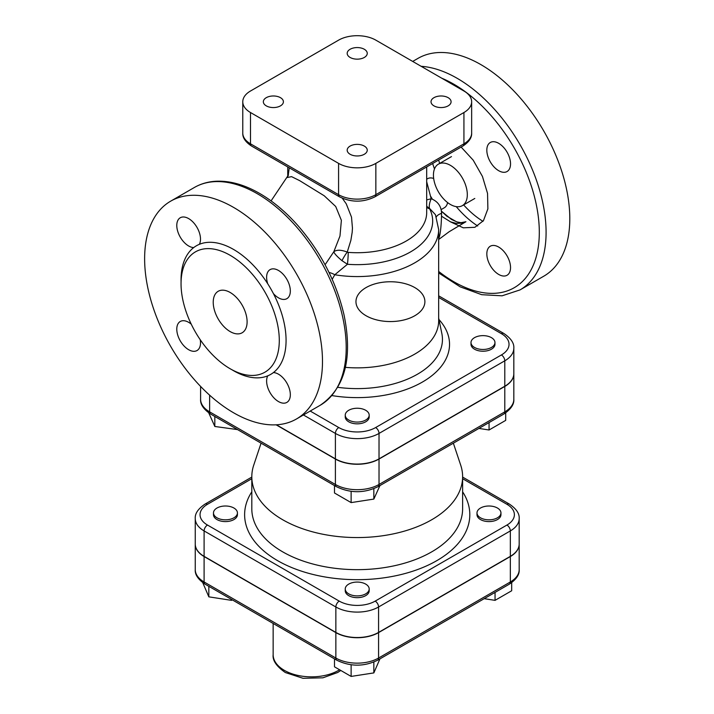 <?xml version="1.0" encoding="UTF-8"?>
<svg xmlns="http://www.w3.org/2000/svg" width="714" height="714" viewBox="0 0 714 714"><rect width="100%" height="100%" fill="white"/><g stroke="black" fill="none" stroke-linecap="round" stroke-linejoin="round"><path stroke-width="1.07" d="M237.53 429.596L214.825 426.472L208.738 412.862M214.825 416.485L214.825 426.472M474.515 337.66A11.977 6.917 0 0 0 470.999 342.55A11.977 6.917 0 0 0 482.985 349.467A11.977 6.917 0 0 0 494.963 342.55A11.977 6.917 0 0 0 487.564 336.16A11.977 6.917 0 0 0 474.515 337.66M494.963 342.55L494.963 344.309A11.977 6.917 180 0 1 482.985 351.226A11.977 6.917 180 0 1 470.999 344.309L470.999 342.55M489.063 422.563L489.063 429.989L478.924 428.418M505.69 412.862L505.69 420.385L489.063 429.989M365.684 410.273A11.977 6.917 0 0 0 352.627 408.774A11.977 6.917 0 0 0 345.237 415.164A11.977 6.917 0 0 0 357.214 422.072A11.977 6.917 0 0 0 369.192 415.164A11.977 6.917 0 0 0 365.684 410.273M369.192 415.164L369.192 416.922A11.977 6.917 180 0 1 357.214 423.839A11.977 6.917 180 0 1 345.237 416.922L345.237 415.164M379.928 485.582L373.841 499.086L351.127 502.602L334.5 492.999L334.5 485.582M351.127 491.339L351.127 502.602M373.841 488.697L373.841 499.086M250.498 112.526A26.356 15.217 180 0 1 242.778 101.772A26.356 15.217 180 0 1 250.498 91.008L338.579 40.154A26.356 15.217 180 0 1 375.85 40.154L463.93 91.008A26.356 15.217 180 0 1 471.651 101.772A26.356 15.217 180 0 1 463.93 112.526L463.93 143.817L375.85 194.672A26.356 15.217 180 0 1 338.579 194.672L250.498 143.817A26.356 15.217 180 0 1 242.778 133.063C242.51 137.677 245.42 141.997 251.489 146.013A4.793 2.767 -60 0 1 250.498 143.817L250.498 112.526L338.579 163.381L338.579 194.672A4.793 2.767 -60 0 0 339.569 196.868L251.489 146.013M497.444 517.802A11.977 6.917 0 0 0 500.951 512.911A11.977 6.917 0 0 0 488.974 506.003A11.977 6.917 0 0 0 476.997 512.911A11.977 6.917 0 0 0 484.387 519.301A11.977 6.917 0 0 0 497.444 517.802M500.951 512.911L500.951 514.678A11.977 6.917 180 0 1 497.444 519.569A11.977 6.917 180 0 1 484.387 521.068A11.977 6.917 180 0 1 476.997 514.678L476.997 512.911M495.052 592.406L495.052 600.358L484.199 598.671M511.679 582.642L511.679 590.755L495.052 600.358M348.744 593.869A11.977 6.917 0 0 0 361.802 595.369A11.977 6.917 0 0 0 369.192 588.988A11.977 6.917 0 0 0 357.214 582.071A11.977 6.917 0 0 0 345.237 588.988A11.977 6.917 0 0 0 348.744 593.869M369.192 588.988L369.192 590.746A11.977 6.917 180 0 1 361.802 597.136A11.977 6.917 180 0 1 348.744 595.637A11.977 6.917 180 0 1 345.237 590.746L345.237 588.988M379.928 658.879L373.841 672.909L351.127 676.426L334.5 666.822L334.5 658.879M351.127 664.788L351.127 676.426M373.841 662.065L373.841 672.909M216.985 508.029A11.977 6.917 0 0 0 213.477 512.911A11.977 6.917 0 0 0 225.454 519.828A11.977 6.917 0 0 0 237.432 512.911A11.977 6.917 0 0 0 230.042 506.529A11.977 6.917 0 0 0 216.985 508.029M237.432 512.911L237.432 514.678A11.977 6.917 180 0 1 225.454 521.595A11.977 6.917 180 0 1 213.477 514.678L213.477 512.911M231.541 599.439L231.541 600.358L208.836 596.842L202.749 582.642M232.336 599.894L231.541 600.358M208.836 586.319L208.836 596.842M303.423 414.968L335.401 433.425A30.845 17.805 0 0 0 379.027 433.425L504.789 360.811A30.845 17.805 0 0 0 513.83 348.218L513.83 373.645A30.845 17.805 180 0 1 504.789 386.238L504.789 360.811A4.793 2.767 -120 0 0 501.406 354.947L375.635 427.561A26.052 15.048 180 0 1 338.793 427.561L310.197 411.05M276.416 424.803L335.401 458.852A30.845 17.805 180 0 0 379.027 458.852L504.789 386.238M207.488 504.298A4.793 2.767 -120 0 0 205.088 504.066C198.135 508.743 194.851 513.589 195.252 518.587A30.202 17.439 0 0 0 204.097 530.921L335.857 606.989A30.202 17.439 0 0 0 378.572 606.989L510.331 530.921A30.202 17.439 0 0 0 519.176 518.587L519.176 544.014A30.202 17.439 180 0 1 510.331 556.349L510.331 530.921A4.793 2.767 -120 0 0 506.94 525.049L375.189 601.117A25.418 14.673 180 0 1 339.239 601.117L207.488 525.049A25.418 14.673 180 0 1 207.488 504.298L251.81 478.71M195.252 518.587L195.252 544.014A30.202 17.439 180 0 0 204.097 556.349L335.857 632.417A30.202 17.439 180 0 0 378.572 632.417L510.331 556.349M513.83 373.743A30.845 17.805 180 0 1 513.83 373.841A30.845 17.805 180 0 1 504.789 386.435L379.027 459.048A30.845 17.805 180 0 1 335.401 459.048L276.113 424.821M519.176 544.113A30.202 17.439 180 0 1 519.176 544.211A30.202 17.439 180 0 1 510.331 556.545L378.572 632.613A30.202 17.439 180 0 1 335.857 632.613L204.097 556.545A30.202 17.439 180 0 1 195.252 544.211A30.202 17.439 180 0 1 195.252 544.113M261.074 443.18L253.72 465.18A105.404 60.851 0 0 0 251.81 476.711A105.404 60.851 0 0 0 282.682 519.738A105.404 60.851 0 0 0 397.546 532.93A105.404 60.851 0 0 0 462.618 476.711A105.404 60.851 0 0 0 460.709 465.18L453.354 443.18M287.742 172.467L287.742 174.377M332.197 279.308L334.786 274.756L347.432 264.278A11.977 1.267 94.3 0 0 348.209 252.381L347.254 252.069L350.86 240.377L352.18 232.282L352.448 228.096L351.511 217.145L346.281 203.883L342.327 198.251M345.389 367.362A81.45 47.026 0 0 0 438.664 320.836L438.664 229.551L435.433 214.673L429.453 208.309C428.927 205.837 429.507 202.651 431.185 198.733L426.686 181.758M289.286 167.835L288.126 175.903M266.277 97.675A10.032 5.792 180 0 1 277.211 96.417A10.032 5.792 180 0 1 283.404 101.772A10.032 5.792 180 0 1 273.373 107.564A10.032 5.792 180 0 1 263.341 101.772A10.032 5.792 180 0 1 266.277 97.675M364.31 49.266A10.032 5.792 180 0 1 367.246 53.363A10.032 5.792 180 0 1 357.214 59.155A10.032 5.792 180 0 1 347.183 53.363A10.032 5.792 180 0 1 353.376 48.008A10.032 5.792 180 0 1 364.31 49.266M448.151 105.868A10.032 5.792 180 0 1 437.218 107.118A10.032 5.792 180 0 1 431.024 101.772A10.032 5.792 180 0 1 441.056 95.979A10.032 5.792 180 0 1 451.087 101.772A10.032 5.792 180 0 1 448.151 105.868M350.119 154.269A10.032 5.792 180 0 1 347.183 150.172A10.032 5.792 180 0 1 357.214 144.38A10.032 5.792 180 0 1 367.246 150.172A10.032 5.792 180 0 1 361.052 155.527A10.032 5.792 180 0 1 350.119 154.269M426.686 207.283A11.977 9.389 153.2 0 0 429.649 208.863L429.453 208.309A11.977 11.085 -158.4 0 1 426.686 206.132M471.651 101.772L471.651 133.063C471.918 137.677 469.009 141.997 462.94 146.013L374.859 196.868A4.793 2.767 -120 0 0 375.85 194.672L375.85 163.381L463.93 112.526M287.207 177.518L291.571 176.644L299.603 180.606L324.227 195.779L335.714 206.498L341.381 220.323L339.971 236.057L333.822 251.739L325.075 264.751M288.447 175.001L271.079 200.893M462.244 223.107L456.416 223.411L450.57 221.867L441.529 216.226M438.664 238.69L439.324 237.048C440.654 231.863 441.404 223.964 441.564 213.343C441.297 206.239 437.834 201.375 431.185 198.733L426.686 199.92M486.823 150.163A16.77 9.684 60 0 1 490.304 142.488A16.77 9.684 60 0 1 507.065 152.171A16.77 9.684 60 0 1 507.065 171.53A16.77 9.684 60 0 1 493.615 166.46A16.77 9.684 60 0 1 486.823 150.163M498.684 247.053A16.77 9.684 60 0 1 509.635 261.824A16.77 9.684 60 0 1 507.065 275.265A16.77 9.684 60 0 1 491.857 267.991A16.77 9.684 60 0 1 487.965 248.704A16.77 9.684 60 0 1 490.304 246.214A16.77 9.684 60 0 1 498.684 247.053M200.215 339.694A16.77 9.684 60 0 1 197.028 350.538A16.77 9.684 60 0 1 180.258 340.855A16.77 9.684 60 0 1 180.258 321.487A16.77 9.684 60 0 1 191.236 324.156M181.079 281.762A74.265 42.876 60 0 1 193.708 247.588A16.77 9.684 60 0 1 178.946 234.567A16.77 9.684 60 0 1 180.258 217.761A16.77 9.684 60 0 1 195.466 225.026A16.77 9.684 60 0 1 199.358 244.322A74.265 42.876 60 0 1 233.558 249.445A74.265 42.876 60 0 1 267.75 283.806A74.265 42.876 60 0 1 273.408 293.597A74.265 42.876 60 0 1 273.408 372.574A74.265 42.876 60 0 1 267.75 375.841A74.265 42.876 60 0 1 231.836 369.682M273.408 372.574A16.77 9.684 60 0 1 288.17 385.596A16.77 9.684 60 0 1 286.858 402.401A16.77 9.684 60 0 1 271.65 395.128A16.77 9.684 60 0 1 267.75 375.841M267.75 283.806A16.77 9.684 60 0 1 270.088 269.624A16.77 9.684 60 0 1 286.858 279.308A16.77 9.684 60 0 1 286.858 298.666A16.77 9.684 60 0 1 273.408 293.597M233.558 207.39A125.771 72.614 60 0 1 315.722 318.221A125.771 72.614 60 0 1 296.444 418.993A125.771 72.614 60 0 1 170.673 346.388A125.771 72.614 60 0 1 170.673 201.161A125.771 72.614 60 0 1 233.558 207.39M230.167 292.472A23.955 13.834 60 0 1 245.821 313.589A23.955 13.834 60 0 1 242.144 332.778A23.955 13.834 60 0 1 218.189 318.953A23.955 13.834 60 0 1 218.189 291.285A23.955 13.834 60 0 1 230.167 292.472M193.708 247.588A74.265 42.876 60 0 1 199.358 244.322M230.167 255.309A69.472 40.109 60 0 1 275.55 316.534A69.472 40.109 60 0 1 264.903 372.199A69.472 40.109 60 0 1 195.431 332.09A69.472 40.109 60 0 1 195.431 251.872A69.472 40.109 60 0 1 230.167 255.309M433.675 178.473A16.77 9.684 -120 0 0 427.57 178.705L426.686 179.214M441.154 209.586L444.34 207.747A16.77 9.684 -120 0 0 447.589 202.58M412.701 61.431L417.985 58.378A125.771 72.614 60 0 1 480.87 64.608A125.771 72.614 60 0 1 563.034 175.43A125.771 72.614 60 0 1 543.756 276.211L520.042 289.902A125.771 72.614 -120 0 0 539.32 189.121A125.771 72.614 -120 0 0 457.156 78.299A125.771 72.614 -120 0 0 421.135 66.304M450.382 165.336A23.955 13.834 60 0 1 466.028 186.452A23.955 13.834 60 0 1 462.36 205.641A23.955 13.834 60 0 1 438.405 191.816A23.955 13.834 60 0 1 438.405 164.149A23.955 13.834 60 0 1 450.382 165.336M482.976 221.304A69.472 40.109 60 0 1 463.627 204.909M439.672 163.417A69.472 40.109 60 0 1 438.637 160.043M441.564 213.343A14.369 5.275 -3.4 0 0 436.352 216.931M341.988 260.672A11.977 2.303 119.7 0 1 347.254 252.069C341.113 249.757 336.633 249.641 333.822 251.739C334.286 253.515 337.008 256.496 341.988 260.672L347.432 264.278A75.461 43.563 0 0 0 429.649 208.863M329.02 272.453A14.369 8.88 -148 0 1 334.786 274.756A81.45 47.026 0 0 0 438.664 229.551M375.85 163.381A26.356 15.217 180 0 1 338.579 163.381M414.807 287.59A34.468 19.903 180 0 1 399.358 320.881A34.468 19.903 180 0 1 357.134 296.506A34.468 19.903 180 0 1 414.807 287.59M438.664 297.452L501.406 333.67A26.052 15.048 180 0 1 501.406 354.947M331.921 395.574A92.329 53.309 0 0 0 428.864 377.929A92.329 53.309 0 0 0 438.967 319.542M462.618 478.71L506.94 504.298A25.418 14.673 180 0 1 506.94 525.049M251.81 491.821A112.589 65.001 0 0 0 357.214 579.679A112.589 65.001 0 0 0 462.618 491.821M339.596 669.759A38.333 22.125 180 0 1 284.377 670.375A38.333 22.125 180 0 1 273.15 654.72L273.15 623.456M205.088 584.159A4.793 2.767 -60 0 1 204.097 581.972A30.202 17.439 180 0 1 195.252 569.638C194.851 574.636 198.135 579.482 205.088 584.159L336.847 660.236C350.422 666.787 364.006 666.787 377.581 660.236A4.793 2.767 60 0 0 378.572 658.04A30.202 17.439 180 0 1 335.857 658.04A4.793 2.767 120 0 0 336.847 660.236M510.331 556.545L510.331 581.972A4.793 2.767 60 0 1 509.341 584.159C516.293 579.482 519.578 574.636 519.176 569.638A30.202 17.439 180 0 1 510.331 581.972L378.572 658.04L378.572 632.613M335.857 632.613L335.857 658.04L204.097 581.972L204.097 556.545M204.097 556.349L204.097 530.921A4.793 2.767 -60 0 1 207.488 525.049M335.857 632.417L335.857 606.989A4.793 2.767 -60 0 1 339.239 601.117M378.572 632.417L378.572 606.989A4.793 2.767 -120 0 0 375.189 601.117M519.176 518.587C519.578 513.589 516.293 508.743 509.341 504.066A4.793 2.767 120 0 0 506.94 504.298M462.618 476.711L462.618 508.805A105.404 60.851 180 0 1 397.546 565.033A105.404 60.851 180 0 1 282.682 551.842A105.404 60.851 180 0 1 251.81 508.805L251.81 476.711M504.789 386.435L504.789 411.862A4.793 2.767 60 0 1 503.798 414.058C510.894 409.283 514.241 404.347 513.83 399.269A30.845 17.805 180 0 1 504.789 411.862L379.027 484.476A4.793 2.767 60 0 1 378.036 486.671L503.798 414.058M379.027 459.048L379.027 484.476A30.845 17.805 180 0 1 335.401 484.476A4.793 2.767 120 0 0 336.392 486.671C350.271 493.374 364.158 493.374 378.036 486.671M209.63 395.172L209.63 411.862A4.793 2.767 120 0 0 210.63 414.058C203.535 409.283 200.188 404.347 200.598 399.269A30.845 17.805 180 0 0 209.63 411.862L335.401 484.476L335.401 459.048M348.209 252.381A69.472 40.109 0 0 0 426.686 212.611L426.686 166.942M438.664 318.06L441.859 333.608A85.243 49.212 180 0 1 337.82 387.327M335.401 458.852L335.401 433.425A4.793 2.767 -60 0 1 338.793 427.561M379.027 458.852L379.027 433.425A4.793 2.767 -120 0 0 375.635 427.561M513.83 348.218C514.241 343.148 510.894 338.213 503.798 333.438A4.793 2.767 120 0 0 501.406 333.67M462.94 146.013A4.793 2.767 -120 0 0 463.93 143.817A26.356 15.217 180 0 0 471.651 133.063M450.168 221.697L463.261 227.82L474.872 227.311L483.449 220.653L487.885 208.854L487.546 193.414L482.432 176.412L473.212 160.186L461.128 147.066M441.761 78.21A120.978 69.847 60 0 1 453.765 84.163A120.978 69.847 60 0 1 538.972 240.895A120.978 69.847 60 0 1 438.664 271.445M257.272 193.699A125.771 72.614 -120 0 0 194.387 187.47C200.848 183.766 208.006 181.695 215.851 181.249C229.81 180.597 244.42 184.667 259.673 193.458C272.998 201.205 285.627 211.772 297.551 225.169C320.773 251.881 336.267 281.798 344.032 314.91C352.886 358.321 344.933 388.452 320.158 405.302A125.771 72.614 -120 0 0 339.436 304.53A125.771 72.614 -120 0 0 257.272 193.699M477.702 225.99A74.265 42.876 60 0 1 456.246 206.632M434.487 168.95A74.265 42.876 60 0 1 432.657 163.497M242.778 101.772L242.778 133.063M340.801 670.464L337.713 672.49L322.924 677.809L303.013 678.3L285.368 672.561C276.497 666.394 272.427 660.45 273.15 654.72M509.341 584.159L377.581 660.236M195.252 544.211L195.252 569.638M519.176 544.211L519.176 569.638M509.341 504.066L462.618 477.086M251.81 477.086L205.088 504.066M336.392 486.671L210.63 414.058M513.83 373.841L513.83 399.269M200.598 386.426L200.598 399.269M287.742 176.661L287.742 166.942M503.798 333.438L438.664 295.828M374.859 196.868C363.096 202.562 351.333 202.562 339.569 196.868M465.59 221.902L449.079 231.773L438.664 239.52L449.017 231.818L465.885 221.742L460.958 222.714L457.165 222.018L451.525 219.484L441.439 211.183L446.839 216.208L456.585 221.831L461.003 222.714L465.921 221.724M432.389 199.224L430.926 196.725L432.389 199.224M438.664 239.52L449.222 231.684L465.546 221.92M296.444 418.993L320.158 405.302M170.673 201.161L194.387 187.47M462.36 205.641L474.801 198.456M438.405 164.149L451.471 156.607M438.664 272.918L460.209 286.867L481.718 294.695L502.085 295.81L520.042 289.902"/></g></svg>
